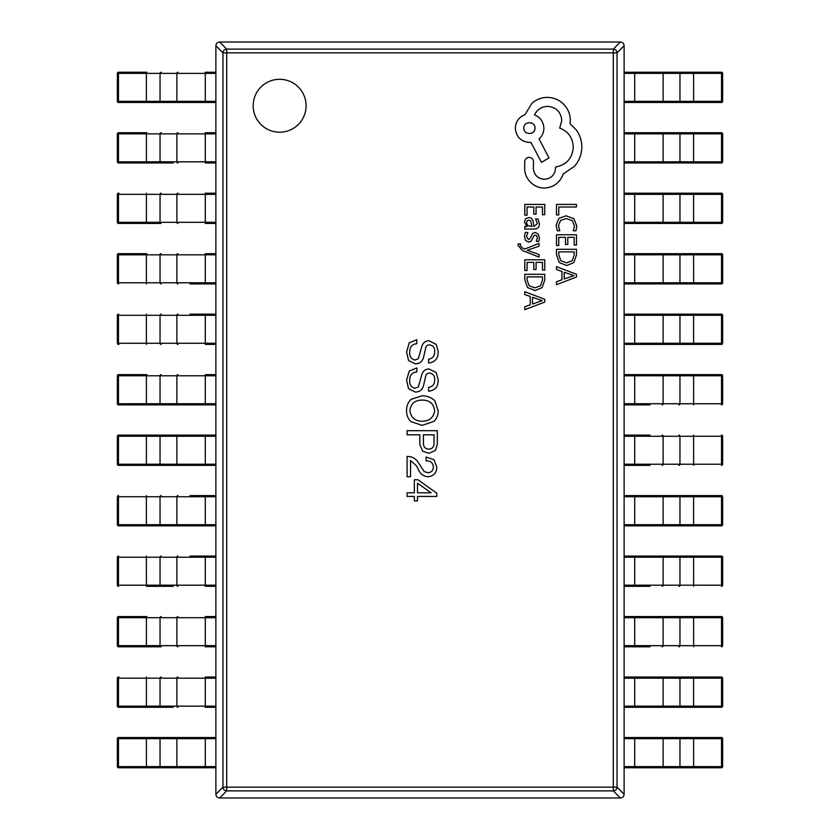 <?xml version="1.0" encoding="UTF-8"?>
<svg xmlns="http://www.w3.org/2000/svg" width="840" height="840" viewBox="0 0 840 840"><rect width="100%" height="100%" fill="white"/><g stroke="black" fill="none" stroke-linecap="round" stroke-linejoin="round"><path stroke-width="1.26" d="M253.176 105.756A26.46 26.46 0 0 0 279.636 132.216A26.46 26.46 0 0 0 306.096 105.756A26.46 26.46 0 0 0 279.636 79.296A26.46 26.46 0 0 0 253.176 105.756M414.351 496.44L414.351 500.892L417.491 500.892L417.491 496.44L436.832 496.44L436.832 493.3L417.984 479.745L414.351 479.745L414.351 492.796L407.085 492.796L407.085 496.44L414.351 496.44M426.09 457.065L426.09 460.866C430.447 460.73 432.873 462.704 433.356 466.82C433.304 470.379 431.54 472.364 428.064 472.773L424.263 471.608L418.814 463.355C416.252 458.798 412.335 456.477 407.085 456.414L407.085 476.731L410.55 476.731L410.55 460.541L416.168 465.497L417.984 468.636C419.717 473.519 423.024 476.217 427.906 476.731C433.556 476.196 436.538 473.056 436.832 467.313L434.018 459.711L426.09 457.065M407.085 434.816L419.811 434.816L419.811 444.402L422.615 451.175L428.894 453.327L435.341 450.513L437.325 444.402L437.325 430.689L407.085 430.689L407.085 434.816M410.886 421.575L422.121 425.376L433.85 421.418C436.821 418.467 438.249 414.887 438.144 410.676L434.847 400.754C431.277 397.435 427.035 395.787 422.121 395.798L411.212 399.273C407.978 402.35 406.434 406.151 406.592 410.676C406.466 414.95 407.894 418.582 410.886 421.575M428.568 387.429L428.568 391.23C435.236 390.401 438.428 386.484 438.144 379.502L436.17 372.561L428.894 368.918C424.967 369.254 422.552 371.406 421.628 375.365L418.32 386.935L414.844 388.258C411.054 387.188 409.353 384.489 409.731 380.153C409.657 375.155 412.02 372.393 416.829 371.899L416.829 367.931L409.227 371.07L406.592 380.153L408.566 388.752L415.349 392.06C419.811 391.923 422.562 389.666 423.602 385.276L425.586 376.688C425.859 374.388 427.119 373.17 429.387 373.055C433.094 373.58 434.858 375.837 434.679 379.827C434.721 384.206 432.684 386.736 428.568 387.429M428.568 359.226L428.568 363.027C435.236 362.197 438.428 358.281 438.144 351.298L436.17 344.358L428.894 340.715C424.967 341.05 422.552 343.203 421.628 347.161L418.32 358.733L414.844 360.056C411.054 358.985 409.353 356.286 409.731 351.96C409.657 346.952 412.02 344.19 416.829 343.697L416.829 339.728L409.227 342.867L406.592 351.96L408.566 360.549L415.349 363.856C419.811 363.72 422.562 361.463 423.602 357.074L425.586 348.485C425.859 346.185 427.119 344.978 429.387 344.852C433.094 345.377 434.858 347.634 434.679 351.624C434.721 356.003 432.684 358.533 428.568 359.226M624.12 45.738L617.022 52.836L613.284 52.836L613.284 49.098L620.382 42C622.619 42.252 623.868 43.502 624.12 45.738L624.12 794.262C623.868 796.499 622.619 797.748 620.382 798L613.284 790.902L226.716 790.902A3.78 3.707 -135 0 1 222.978 787.164L222.978 52.836A3.78 3.707 -45 0 1 226.716 49.098L613.284 49.098A3.78 3.707 45 0 1 617.022 52.836L617.022 787.164A3.78 3.707 135 0 1 613.284 790.902L613.284 52.836L226.716 52.836L226.716 787.164L617.022 787.164L624.12 794.262M219.618 42L226.716 49.098L226.716 52.836L222.978 52.836L215.88 45.738C216.132 43.502 217.382 42.252 219.618 42L620.382 42M215.88 794.262L222.978 787.164L226.716 787.164L226.716 790.902L219.618 798C217.382 797.748 216.132 796.499 215.88 794.262L215.88 45.738M620.382 798L219.618 798M434.679 410.676C433.598 417.627 429.419 421.144 422.121 421.25C414.95 421.082 410.876 417.554 409.889 410.676C410.77 403.683 414.844 400.155 422.121 400.092C429.513 400.092 433.703 403.62 434.679 410.676M423.444 434.816L434.018 434.816L434.018 443.079C434.102 446.775 432.401 448.812 428.894 449.19C425.145 448.906 423.329 446.806 423.444 442.911L423.444 434.816M417.491 483.221L431.046 492.796L417.491 492.796L417.491 483.221M118.955 72.24L146.853 72.24M215.88 102.48L118.514 102.48A1.134 1.134 90 0 1 117.38 101.346L117.38 73.374A1.134 1.134 90 0 1 118.514 72.24A1.134 1.134 0 0 0 117.38 73.374L118.472 73.374L118.472 101.346L215.88 101.346M215.88 73.374L160.041 73.374L160.041 101.346A1.134 1.06 -90 0 0 161.112 102.48L190.029 102.48M205.296 102.48L205.296 72.24L215.88 72.24M173.187 162.96L118.514 162.96A1.134 1.134 90 0 1 117.38 161.826L117.38 133.854A1.134 1.134 90 0 1 118.514 132.72L146.853 132.72M215.88 133.854L118.472 133.854L118.472 161.826L117.38 161.826A1.134 1.134 0 0 0 118.514 162.96L146.853 162.96M215.88 162.96L205.296 162.96L205.296 161.826L215.88 161.826M161.112 132.72A1.134 1.06 -90 0 0 160.041 133.854L160.041 161.826L205.296 161.826L205.296 132.72L215.88 132.72M215.88 194.334L160.041 194.334L160.041 222.306A1.134 1.06 -90 0 0 161.112 223.44L118.514 223.44A1.134 1.134 90 0 1 117.38 222.306L117.38 194.334A1.134 1.134 90 0 1 118.514 193.2L118.955 193.2M215.88 223.44L205.296 223.44L205.296 222.306L215.88 222.306M161.112 193.2A1.134 1.06 -90 0 0 160.041 194.334L118.472 194.334L118.472 222.306L205.296 222.306L205.296 193.2L215.88 193.2M118.955 253.68L146.853 253.68M215.88 283.92L190.029 283.92M215.88 254.814L205.296 254.814L205.296 253.68L215.88 253.68M117.38 254.814A1.134 1.134 90 0 1 118.514 253.68A1.134 1.134 0 0 0 117.38 254.814L117.38 282.786L117.38 254.814L118.472 254.814L118.472 282.786L215.88 282.786M118.514 283.92A1.134 1.134 90 0 1 117.38 282.786A1.134 1.134 0 0 0 118.514 283.92L118.472 282.786L117.38 282.786M190.029 314.16L215.88 314.16M118.955 344.4L118.514 344.4A1.134 1.134 90 0 1 117.38 343.266L117.38 315.294A1.134 1.134 90 0 1 118.514 314.16A1.134 1.134 0 0 0 117.38 315.294L118.472 315.294L118.472 343.266L215.88 343.266M215.88 344.4L205.296 344.4L205.296 315.294L176.883 315.294L176.883 343.266A1.134 1.06 -90 0 0 177.954 344.4M215.88 404.88L118.514 404.88A1.134 1.134 90 0 1 117.38 403.746L117.38 375.774A1.134 1.134 90 0 1 118.514 374.64L146.853 374.64M146.853 404.88L190.029 404.88M215.88 375.774L205.296 375.774L205.296 374.64L215.88 374.64M190.029 435.12L118.955 435.12M215.88 436.254L118.472 436.254L118.472 464.226L117.38 464.226A1.134 1.134 0 0 0 118.514 465.36L205.296 465.36L118.514 465.36A1.134 1.134 90 0 1 117.38 464.226L117.38 436.254A1.134 1.134 90 0 1 118.514 435.12L215.88 435.12M215.88 465.36L205.296 465.36L205.296 464.226L215.88 464.226M190.029 495.6L215.88 495.6M118.955 525.84L190.029 525.84M215.88 525.84L118.514 525.84A1.134 1.134 90 0 1 117.38 524.706L117.38 496.734A1.134 1.134 90 0 1 118.514 495.6A1.134 1.134 0 0 0 117.38 496.734L118.472 496.734L118.472 524.706L215.88 524.706M190.029 556.08L215.88 556.08M173.187 586.32L146.853 586.32M205.296 586.32L215.88 586.32L205.296 586.32L205.296 585.186L215.88 585.186M117.38 557.214A1.134 1.134 90 0 1 118.514 556.08A1.134 1.134 0 0 0 117.38 557.214L117.38 585.186L117.38 557.214L118.472 557.214L118.472 585.186L205.296 585.186L205.296 557.214L176.883 557.214L176.883 585.186A1.134 1.06 -90 0 0 177.954 586.32M118.514 586.32A1.134 1.134 90 0 1 117.38 585.186A1.134 1.134 0 0 0 118.514 586.32L118.472 585.186L117.38 585.186M215.88 617.694L160.041 617.694L160.041 645.666A1.134 1.06 -90 0 0 161.112 646.8L118.514 646.8A1.134 1.134 90 0 1 117.38 645.666L117.38 617.694A1.134 1.134 90 0 1 118.514 616.56L146.853 616.56M161.112 616.56A1.134 1.06 -90 0 0 160.041 617.694L118.472 617.694L118.472 645.666L117.38 645.666A1.134 1.134 0 0 0 118.514 646.8L146.853 646.8M205.296 646.8L215.88 646.8L205.296 646.8L205.296 645.666L215.88 645.666M118.514 646.8L118.472 645.666L205.296 645.666L205.296 616.56L215.88 616.56M173.187 707.28L118.514 707.28A1.134 1.134 90 0 1 117.38 706.146L117.38 678.174A1.134 1.134 90 0 1 118.514 677.04L118.955 677.04M215.88 678.174L118.472 678.174L118.472 706.146L117.38 706.146A1.134 1.134 0 0 0 118.514 707.28L146.853 707.28M215.88 707.28L205.296 707.28L205.296 706.146L215.88 706.146M215.88 677.04L205.296 677.04L215.88 677.04M215.88 767.76L118.514 767.76A1.134 1.134 90 0 1 117.38 766.626L117.38 738.654A1.134 1.134 90 0 1 118.514 737.52L215.88 737.52M190.029 737.52L146.853 737.52M173.187 767.76L190.029 767.76M721.046 102.48L624.12 102.48L634.704 102.48L634.704 73.374L624.12 73.374M624.12 101.346L679.959 101.346L679.959 73.374L634.704 73.374L634.704 72.24L624.12 72.24L721.046 72.24M649.971 102.48L693.147 102.48M666.813 72.24L649.971 72.24M722.621 101.346A1.134 1.134 -90 0 1 721.486 102.48A1.134 1.134 0 0 0 722.621 101.346L722.621 73.374L722.621 101.346L721.529 101.346L721.529 73.374L679.959 73.374A1.134 1.06 90 0 0 678.888 72.24M721.486 72.24A1.134 1.134 -90 0 1 722.621 73.374A1.134 1.134 0 0 0 721.486 72.24L721.529 73.374L722.621 73.374M649.971 162.96L721.046 162.96M624.12 132.72L721.486 132.72A1.134 1.134 -90 0 1 722.621 133.854L722.621 161.826A1.134 1.134 -90 0 1 721.486 162.96L624.12 162.96M624.12 161.826L721.529 161.826L721.529 133.854L722.621 133.854A1.134 1.134 0 0 0 721.486 132.72L721.046 132.72M693.147 132.72L649.971 132.72M624.12 193.2L721.486 193.2A1.134 1.134 -90 0 1 722.621 194.334L722.621 222.306A1.134 1.134 -90 0 1 721.486 223.44L624.12 223.44M624.12 222.306L721.529 222.306L721.529 194.334L722.621 194.334A1.134 1.134 0 0 0 721.486 193.2L649.971 193.2M649.971 223.44L693.147 223.44M721.046 283.92L624.12 283.92M624.12 253.68L721.046 253.68M649.971 283.92L693.147 283.92M693.147 253.68L649.971 253.68M722.621 282.786A1.134 1.134 -90 0 1 721.486 283.92A1.134 1.134 0 0 0 722.621 282.786L722.621 254.814L722.621 282.786L721.529 282.786L721.529 254.814L624.12 254.814M721.486 253.68A1.134 1.134 -90 0 1 722.621 254.814A1.134 1.134 0 0 0 721.486 253.68L721.529 254.814L722.621 254.814M624.12 314.16L721.486 314.16A1.134 1.134 -90 0 1 722.621 315.294L722.621 343.266A1.134 1.134 -90 0 1 721.486 344.4L624.12 344.4M624.12 343.266L721.529 343.266L721.529 315.294L722.621 315.294A1.134 1.134 0 0 0 721.486 314.16L721.046 314.16M649.971 344.4L693.147 344.4M693.147 314.16L649.971 314.16M649.971 404.88L624.12 404.88M624.12 374.64L721.046 374.64M693.147 374.64L649.971 374.64M722.621 403.746A1.134 1.134 -90 0 1 721.486 404.88A1.134 1.134 0 0 0 722.621 403.746L722.621 375.774L722.621 403.746L721.529 403.746L721.529 375.774L624.12 375.774M721.486 374.64A1.134 1.134 -90 0 1 722.621 375.774A1.134 1.134 0 0 0 721.486 374.64L721.529 375.774L722.621 375.774M649.971 465.36L624.12 465.36M624.12 435.12L649.971 435.12M722.621 464.226A1.134 1.134 -90 0 1 721.486 465.36A1.134 1.134 0 0 0 722.621 464.226L722.621 436.254L722.621 464.226L721.529 464.226L721.529 436.254L624.12 436.254M721.486 435.12A1.134 1.134 -90 0 1 722.621 436.254A1.134 1.134 0 0 0 721.486 435.12L721.529 436.254L722.621 436.254M624.12 495.6L721.486 495.6A1.134 1.134 -90 0 1 722.621 496.734L722.621 524.706A1.134 1.134 -90 0 1 721.486 525.84L624.12 525.84M649.971 525.84L693.147 525.84M693.147 495.6L649.971 495.6M649.971 586.32L624.12 586.32M624.12 556.08L721.046 556.08M693.147 556.08L649.971 556.08M722.621 585.186A1.134 1.134 -90 0 1 721.486 586.32A1.134 1.134 0 0 0 722.621 585.186L722.621 557.214L722.621 585.186L721.529 585.186L721.529 557.214L624.12 557.214M721.486 556.08A1.134 1.134 -90 0 1 722.621 557.214A1.134 1.134 0 0 0 721.486 556.08L721.529 557.214L722.621 557.214M649.971 646.8L624.12 646.8M624.12 616.56L721.486 616.56A1.134 1.134 -90 0 1 722.621 617.694L722.621 645.666A1.134 1.134 -90 0 1 721.486 646.8A1.134 1.134 0 0 0 722.621 645.666L721.529 645.666L721.529 617.694L624.12 617.694M693.147 616.56L649.971 616.56M649.971 707.28L721.046 707.28M624.12 677.04L721.486 677.04A1.134 1.134 -90 0 1 722.621 678.174L722.621 706.146A1.134 1.134 -90 0 1 721.486 707.28L624.12 707.28M624.12 706.146L721.529 706.146L721.529 678.174L722.621 678.174A1.134 1.134 0 0 0 721.486 677.04L649.971 677.04M721.046 767.76L624.12 767.76M624.12 737.52L721.046 737.52M649.971 767.76L693.147 767.76M666.813 737.52L649.971 737.52M722.621 766.626A1.134 1.134 -90 0 1 721.486 767.76A1.134 1.134 0 0 0 722.621 766.626L722.621 738.654L722.621 766.626L721.529 766.626L721.529 738.654L624.12 738.654M721.486 737.52A1.134 1.134 -90 0 1 722.621 738.654A1.134 1.134 0 0 0 721.486 737.52L721.529 738.654L722.621 738.654M556.49 214.977L558.768 214.977L558.768 207.018L576.471 207.018L576.471 204.435L556.49 204.435L556.49 214.977M556.154 225.225L557.319 230.759L559.787 230.759L558.453 225.603L560.553 220.469L566.255 218.505L572.26 220.605L574.486 226.054L573.3 230.759L575.999 230.759L576.807 226.023L573.867 218.684L566.107 215.796L558.873 218.358L556.154 225.225M556.49 245.511L558.768 245.511L558.768 237.342L565.488 237.342L565.488 244.493L567.777 244.493L567.777 237.342L574.172 237.342L574.172 245.059L576.471 245.059L576.471 234.759L556.49 234.759L556.49 245.511M556.49 249.291L556.49 254.783L559.283 262.542L566.738 265.555L573.825 262.542L576.471 254.993L576.471 249.291L556.49 249.291M574.172 251.864L558.768 251.864L558.768 254.772L560.847 260.715L566.664 262.847L572.292 260.652L574.172 254.888L574.172 251.864M556.49 284.655L576.471 277.043L576.471 274.281L556.49 266.668L556.49 269.524L561.95 271.446L561.95 279.762L556.49 281.799L556.49 284.655M564.207 272.255L564.207 278.964L573.92 275.635L564.207 272.255M524.78 215.187L527.058 215.187L527.058 207.018L533.778 207.018L533.778 214.168L536.067 214.168L536.067 207.018L542.462 207.018L542.462 214.736L544.761 214.736L544.761 204.435L524.78 204.435L524.78 215.187M539.385 223.892L538.051 218.978L535.615 218.978L537.348 223.661L533.851 226.548L533.264 222.316C532.822 219.166 531.269 217.581 528.601 217.581L525.567 218.809L524.444 222.107L526.985 226.485L524.78 226.548L524.78 229.058L533.967 229.058C537.579 229.058 539.385 227.335 539.385 223.892M530.618 220.784L528.801 220.122L527.142 220.847L526.491 222.758L527.656 225.477L531.941 226.548L530.618 220.784M526.481 236.565L527.867 232.449L525.284 232.449L524.444 236.323L525.577 240.482L528.664 242.088L531.017 241.248L534.093 235.589L535.427 235.042L536.812 235.798L537.348 237.773L536.319 241.406L538.745 241.406L539.385 238.025L538.251 234.066L535.206 232.459L532.938 233.173L529.778 238.875L528.413 239.516L526.481 236.565M539.049 257.093L539.049 254.499L527.153 250.299L539.049 246.194L539.049 243.39L524.811 248.987L522.218 247.895L520.202 245.333L520.485 243.905L518.259 243.905L518.049 245.522L522.617 250.614L539.049 257.093M524.78 270.543L527.058 270.543L527.058 262.374L533.778 262.374L533.778 269.524L536.067 269.524L536.067 262.374L542.462 262.374L542.462 270.092L544.761 270.092L544.761 259.791L524.78 259.791L524.78 270.543M524.78 274.323L524.78 279.815L527.572 287.574L535.028 290.588L542.115 287.574L544.761 280.024L544.761 274.323L524.78 274.323M542.462 276.895L527.058 276.895L527.058 279.804L529.137 285.747L534.954 287.879L540.582 285.684L542.462 279.919L542.462 276.895M524.78 309.687L544.761 302.075L544.761 299.313L524.78 291.701L524.78 294.546L530.25 296.468L530.25 304.794L524.78 306.831L524.78 309.687M532.508 297.286L532.508 303.996L542.21 300.668L532.508 297.286M544.603 188.066C553.791 187.362 559.997 182.668 563.22 173.996L574.445 166.32C579.254 160.734 581.721 154.297 581.837 147C581.763 140.668 579.915 134.988 576.293 129.948L570.045 123.69L570.328 120.425C570.255 114.124 567.976 108.675 563.504 104.076C559.03 99.719 553.623 97.492 547.302 97.398C541.433 97.472 536.267 99.456 531.815 103.373L524.99 114.734C518.931 117.033 515.707 121.538 515.33 128.237C516.159 136.889 520.894 141.624 529.536 142.453L530.964 142.453L541.475 162.341L549.014 157.941L539.059 138.894C542.168 136.196 543.774 132.647 543.889 128.237C543.47 121.727 540.341 117.275 534.513 114.88C537.096 109.547 541.453 106.712 547.586 106.355C556.238 107.184 560.973 111.92 561.803 120.561L559.671 128.1C568.197 131.313 572.744 137.666 573.311 147.137C572.365 158.319 566.444 164.955 555.545 167.034L555.545 168.168C554.904 174.919 551.208 178.616 544.467 179.256C538.062 178.763 534.377 175.35 533.379 169.029L533.516 161.774C533.264 159.096 531.793 157.637 529.116 157.374C526.575 157.605 525.115 158.981 524.706 161.49L524.706 169.88C525.21 174.972 527.341 179.277 531.101 182.805C534.965 186.27 539.469 188.024 544.603 188.066M523.856 128.1C523.541 135.345 535.332 135.146 534.944 128.1C535.385 120.971 523.414 120.971 523.856 128.1M161.112 72.24A1.134 1.06 -90 0 0 160.041 73.374L146.359 73.374L146.402 102.48M146.402 72.24L146.359 73.374L118.472 73.374L118.514 72.24M177.954 72.24A1.134 1.06 -90 0 0 176.883 73.374L176.883 101.346A1.134 1.06 -90 0 0 177.954 102.48M117.38 101.346A1.134 1.134 0 0 0 118.514 102.48L118.472 101.346L117.38 101.346L117.38 73.374M118.514 162.96L118.472 161.826L160.041 161.826A1.134 1.06 -90 0 0 161.112 162.96M146.402 132.72L146.402 162.96M177.954 132.72A1.134 1.06 -90 0 0 176.883 133.854L176.883 161.826A1.134 1.06 -90 0 0 177.954 162.96M118.472 133.854L118.514 132.72A1.134 1.134 0 0 0 117.38 133.854L118.472 133.854M117.38 161.826L117.38 133.854M146.402 193.2L146.402 223.44M177.954 193.2A1.134 1.06 -90 0 0 176.883 194.334L176.883 222.306A1.134 1.06 -90 0 0 177.954 223.44M118.472 194.334L118.514 193.2A1.134 1.134 0 0 0 117.38 194.334L118.472 194.334M117.38 222.306A1.134 1.134 0 0 0 118.514 223.44L118.472 222.306L117.38 222.306L117.38 194.334M205.296 283.92L205.296 254.814L146.359 254.814L146.402 283.92M146.402 253.68L146.359 254.814L118.472 254.814L118.514 253.68M161.112 253.68A1.134 1.06 -90 0 0 160.041 254.814L160.041 282.786A1.134 1.06 -90 0 0 161.112 283.92M177.954 253.68A1.134 1.06 -90 0 0 176.883 254.814L176.883 282.786A1.134 1.06 -90 0 0 177.954 283.92M177.954 314.16A1.134 1.06 -90 0 0 176.883 315.294L146.359 315.294L146.402 344.4M146.402 314.16L146.359 315.294L118.472 315.294L118.514 314.16M161.112 314.16A1.134 1.06 -90 0 0 160.041 315.294L160.041 343.266A1.134 1.06 -90 0 0 161.112 344.4M215.88 315.294L205.296 315.294L205.296 314.16M117.38 343.266A1.134 1.134 0 0 0 118.514 344.4L118.472 343.266L117.38 343.266L117.38 315.294M205.296 404.88L205.296 375.774L118.472 375.774L118.472 403.746L215.88 403.746M146.402 374.64L146.402 404.88M161.112 374.64A1.134 1.06 -90 0 0 160.041 375.774L160.041 403.746A1.134 1.06 -90 0 0 161.112 404.88M177.954 374.64A1.134 1.06 -90 0 0 176.883 375.774L176.883 403.746A1.134 1.06 -90 0 0 177.954 404.88M118.472 375.774L118.514 374.64A1.134 1.134 0 0 0 117.38 375.774L118.472 375.774M117.38 403.746A1.134 1.134 0 0 0 118.514 404.88L118.472 403.746L117.38 403.746L117.38 375.774M118.514 465.36L118.472 464.226L205.296 464.226L205.296 435.12M146.402 435.12L146.402 465.36M161.112 435.12A1.134 1.06 -90 0 0 160.041 436.254L160.041 464.226A1.134 1.06 -90 0 0 161.112 465.36M177.954 435.12A1.134 1.06 -90 0 0 176.883 436.254L176.883 464.226A1.134 1.06 -90 0 0 177.954 465.36M118.472 436.254L118.514 435.12A1.134 1.134 0 0 0 117.38 436.254L118.472 436.254M117.38 464.226L117.38 436.254M215.88 496.734L146.359 496.734L146.402 525.84M146.402 495.6L146.359 496.734L118.472 496.734L118.514 495.6M161.112 495.6A1.134 1.06 -90 0 0 160.041 496.734L160.041 524.706A1.134 1.06 -90 0 0 161.112 525.84M177.954 495.6A1.134 1.06 -90 0 0 176.883 496.734L176.883 524.706A1.134 1.06 -90 0 0 177.954 525.84M205.296 495.6L205.296 525.84M117.38 524.706A1.134 1.134 0 0 0 118.514 525.84L118.472 524.706L117.38 524.706L117.38 496.734M177.954 556.08A1.134 1.06 -90 0 0 176.883 557.214L146.359 557.214L146.402 586.32M146.402 556.08L146.359 557.214L118.472 557.214L118.514 556.08M161.112 556.08A1.134 1.06 -90 0 0 160.041 557.214L160.041 585.186A1.134 1.06 -90 0 0 161.112 586.32M215.88 557.214L205.296 557.214L205.296 556.08M146.402 616.56L146.402 646.8M177.954 616.56A1.134 1.06 -90 0 0 176.883 617.694L176.883 645.666A1.134 1.06 -90 0 0 177.954 646.8M118.472 617.694L118.514 616.56A1.134 1.134 0 0 0 117.38 617.694L118.472 617.694M117.38 645.666L117.38 617.694M118.514 707.28L118.472 706.146L205.296 706.146L205.296 677.04M146.402 677.04L146.402 707.28M161.112 677.04A1.134 1.06 -90 0 0 160.041 678.174L160.041 706.146A1.134 1.06 -90 0 0 161.112 707.28M177.954 677.04A1.134 1.06 -90 0 0 176.883 678.174L176.883 706.146A1.134 1.06 -90 0 0 177.954 707.28M118.472 678.174L118.514 677.04A1.134 1.134 0 0 0 117.38 678.174L118.472 678.174M117.38 706.146L117.38 678.174M215.88 738.654L118.472 738.654L118.472 766.626L215.88 766.626M146.402 737.52L146.402 767.76M161.112 737.52A1.134 1.06 -90 0 0 160.041 738.654L160.041 766.626A1.134 1.06 -90 0 0 161.112 767.76M177.954 737.52A1.134 1.06 -90 0 0 176.883 738.654L176.883 766.626A1.134 1.06 -90 0 0 177.954 767.76M205.296 737.52L205.296 767.76M118.472 738.654L118.514 737.52A1.134 1.134 0 0 0 117.38 738.654L118.472 738.654M117.38 766.626A1.134 1.134 0 0 0 118.514 767.76L118.472 766.626L117.38 766.626L117.38 738.654M678.888 102.48A1.134 1.06 90 0 0 679.959 101.346L693.641 101.346L693.599 72.24M693.599 102.48L693.641 101.346L721.529 101.346L721.486 102.48M662.046 102.48A1.134 1.06 90 0 0 663.117 101.346L663.117 73.374A1.134 1.06 90 0 0 662.046 72.24M721.486 132.72L721.529 133.854L624.12 133.854M693.599 162.96L693.599 132.72M678.888 162.96A1.134 1.06 90 0 0 679.959 161.826L679.959 133.854A1.134 1.06 90 0 0 678.888 132.72M662.046 162.96A1.134 1.06 90 0 0 663.117 161.826L663.117 133.854A1.134 1.06 90 0 0 662.046 132.72M634.704 162.96L634.704 132.72M721.529 161.826L721.486 162.96A1.134 1.134 0 0 0 722.621 161.826L721.529 161.826M722.621 133.854L722.621 161.826M721.486 193.2L721.529 194.334L624.12 194.334M693.599 223.44L693.599 193.2M678.888 223.44A1.134 1.06 90 0 0 679.959 222.306L679.959 194.334A1.134 1.06 90 0 0 678.888 193.2M662.046 223.44A1.134 1.06 90 0 0 663.117 222.306L663.117 194.334A1.134 1.06 90 0 0 662.046 193.2M634.704 223.44L634.704 193.2M721.529 222.306L721.486 223.44A1.134 1.134 0 0 0 722.621 222.306L721.529 222.306M722.621 194.334L722.621 222.306M624.12 282.786L693.641 282.786L693.599 253.68M693.599 283.92L693.641 282.786L721.529 282.786L721.486 283.92M678.888 283.92A1.134 1.06 90 0 0 679.959 282.786L679.959 254.814A1.134 1.06 90 0 0 678.888 253.68M662.046 283.92A1.134 1.06 90 0 0 663.117 282.786L663.117 254.814A1.134 1.06 90 0 0 662.046 253.68M634.704 283.92L634.704 253.68M721.486 314.16L721.529 315.294L624.12 315.294M693.599 344.4L693.599 314.16M678.888 344.4A1.134 1.06 90 0 0 679.959 343.266L679.959 315.294A1.134 1.06 90 0 0 678.888 314.16M662.046 344.4A1.134 1.06 90 0 0 663.117 343.266L663.117 315.294A1.134 1.06 90 0 0 662.046 314.16M634.704 344.4L634.704 314.16M721.529 343.266L721.486 344.4A1.134 1.134 0 0 0 722.621 343.266L721.529 343.266M722.621 315.294L722.621 343.266M624.12 403.746L693.641 403.746L693.599 374.64M693.599 404.88L693.641 403.746L721.529 403.746L721.486 404.88M678.888 404.88A1.134 1.06 90 0 0 679.959 403.746L679.959 375.774A1.134 1.06 90 0 0 678.888 374.64M662.046 404.88A1.134 1.06 90 0 0 663.117 403.746L663.117 375.774A1.134 1.06 90 0 0 662.046 374.64M634.704 404.88L634.704 374.64M624.12 464.226L693.641 464.226L693.599 435.12M693.599 465.36L693.641 464.226L721.529 464.226L721.486 465.36M678.888 465.36A1.134 1.06 90 0 0 679.959 464.226L679.959 436.254A1.134 1.06 90 0 0 678.888 435.12M662.046 465.36A1.134 1.06 90 0 0 663.117 464.226L663.117 436.254A1.134 1.06 90 0 0 662.046 435.12M634.704 465.36L634.704 435.12M624.12 524.706L721.529 524.706L721.529 496.734L624.12 496.734M693.599 525.84L693.599 495.6M678.888 525.84A1.134 1.06 90 0 0 679.959 524.706L679.959 496.734A1.134 1.06 90 0 0 678.888 495.6M662.046 525.84A1.134 1.06 90 0 0 663.117 524.706L663.117 496.734A1.134 1.06 90 0 0 662.046 495.6M634.704 525.84L634.704 495.6M721.529 524.706L721.486 525.84A1.134 1.134 0 0 0 722.621 524.706L721.529 524.706M722.621 496.734A1.134 1.134 0 0 0 721.486 495.6L721.529 496.734L722.621 496.734L722.621 524.706M624.12 585.186L693.641 585.186L693.599 556.08M693.599 586.32L693.641 585.186L721.529 585.186L721.486 586.32M678.888 586.32A1.134 1.06 90 0 0 679.959 585.186L679.959 557.214A1.134 1.06 90 0 0 678.888 556.08M662.046 586.32A1.134 1.06 90 0 0 663.117 585.186L663.117 557.214A1.134 1.06 90 0 0 662.046 556.08M634.704 586.32L634.704 556.08M624.12 645.666L693.641 645.666L693.599 616.56M693.599 646.8L693.641 645.666L721.529 645.666L721.486 646.8M678.888 646.8A1.134 1.06 90 0 0 679.959 645.666L679.959 617.694A1.134 1.06 90 0 0 678.888 616.56M662.046 646.8A1.134 1.06 90 0 0 663.117 645.666L663.117 617.694A1.134 1.06 90 0 0 662.046 616.56M634.704 646.8L634.704 616.56M722.621 617.694A1.134 1.134 0 0 0 721.486 616.56L721.529 617.694L722.621 617.694L722.621 645.666M721.486 677.04L721.529 678.174L624.12 678.174M693.599 707.28L693.599 677.04M678.888 707.28A1.134 1.06 90 0 0 679.959 706.146L679.959 678.174A1.134 1.06 90 0 0 678.888 677.04M662.046 707.28A1.134 1.06 90 0 0 663.117 706.146L663.117 678.174A1.134 1.06 90 0 0 662.046 677.04M634.704 707.28L634.704 677.04M721.529 706.146L721.486 707.28A1.134 1.134 0 0 0 722.621 706.146L721.529 706.146M722.621 678.174L722.621 706.146M624.12 766.626L693.641 766.626L693.599 737.52M693.599 767.76L693.641 766.626L721.529 766.626L721.486 767.76M678.888 767.76A1.134 1.06 90 0 0 679.959 766.626L679.959 738.654A1.134 1.06 90 0 0 678.888 737.52M662.046 767.76A1.134 1.06 90 0 0 663.117 766.626L663.117 738.654A1.134 1.06 90 0 0 662.046 737.52M634.704 767.76L634.704 737.52"/></g></svg>
